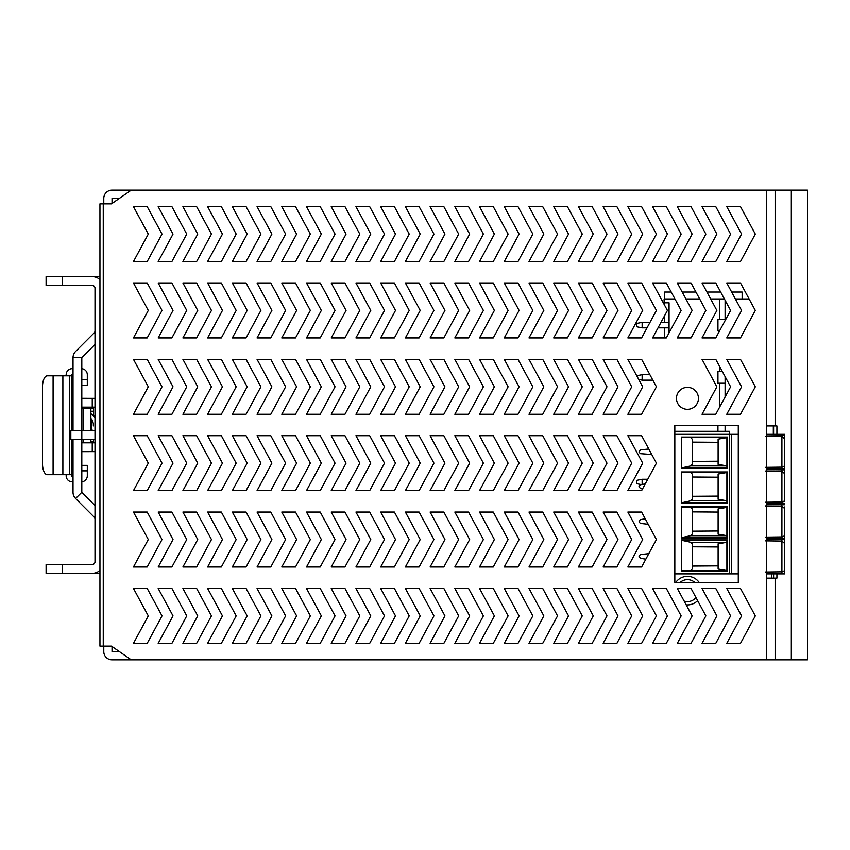<?xml version="1.0" encoding="UTF-8"?>
<svg xmlns="http://www.w3.org/2000/svg" width="850" height="850" viewBox="0 0 850 850"><rect width="100%" height="100%" fill="white"/><g stroke="black" fill="none" stroke-linecap="round" stroke-linejoin="round"><path stroke-width="1.27" d="M119.393 198.39L112.041 198.39L112.03 203.511M112.03 646.489L112.041 651.61L119.393 651.61M791.339 190.156L791.339 659.844L807.5 659.844L807.5 190.156L112.041 190.156A8.256 8.256 0 0 0 103.785 198.401L103.785 203.883M103.785 646.117L103.785 651.599A8.256 8.256 0 0 0 112.041 659.844L131.261 659.844L111.478 646.117L99.949 646.117L99.949 203.883L111.478 203.883L131.261 190.156M791.339 659.844L131.261 659.844M776.921 573.878L776.921 578.128L766.36 578.128L766.36 659.844M766.36 190.156L766.36 425.956L776.921 425.956L776.921 434.339M775.147 425.956L775.147 190.156L775.147 425.956M773.33 434.339L773.33 425.956M773.617 425.956L773.617 434.339M773.617 573.878L773.617 578.128M695.991 597.571A10.986 10.986 90 0 1 684.154 601.099M680.202 582.388A10.986 10.986 90 0 1 694.737 582.388M698.456 398.353A10.986 10.986 90 0 1 681.976 407.873A10.986 10.986 90 0 1 681.976 388.843A10.986 10.986 90 0 1 698.456 398.353M738.289 425.553L674.836 425.553L674.836 582.388L738.289 582.388L738.289 425.553M766.36 425.956L766.36 578.128L766.36 573.878L784.593 573.878L784.593 570.987M148.293 234.101L133.461 206.635L147.199 206.635L162.031 234.101L147.199 261.566L133.461 261.566L148.293 234.101M494.381 615.899L479.549 588.434L493.287 588.434L508.119 615.899L493.287 643.365L479.549 643.365L494.381 615.899M519.106 615.899L504.273 588.434L518.001 588.434L532.833 615.899L518.001 643.365L504.273 643.365L519.106 615.899M444.943 615.899L430.111 588.434L443.849 588.434L458.681 615.899L443.849 643.365L430.111 643.365L444.943 615.899M469.668 615.899L454.835 588.434L468.562 588.434L483.395 615.899L468.562 643.365L454.835 643.365L469.668 615.899M593.268 615.899L578.436 588.434L592.163 588.434L606.996 615.899L592.163 643.365L578.436 643.365L593.268 615.899M617.982 615.899L603.149 588.434L616.888 588.434L631.72 615.899L616.888 643.365L603.149 643.365L617.982 615.899M543.83 615.899L528.997 588.434L542.725 588.434L557.558 615.899L542.725 643.365L528.997 643.365L543.83 615.899M568.544 615.899L553.711 588.434L567.449 588.434L582.282 615.899L567.449 643.365L553.711 643.365L568.544 615.899M296.618 615.899L281.786 588.434L295.524 588.434L310.356 615.899L295.524 643.365L281.786 643.365L296.618 615.899M321.342 615.899L306.51 588.434L320.237 588.434L335.07 615.899L320.237 643.365L306.51 643.365L321.342 615.899M247.18 615.899L232.347 588.434L246.075 588.434L260.908 615.899L246.075 643.365L232.347 643.365L247.18 615.899M271.894 615.899L257.061 588.434L270.799 588.434L285.632 615.899L270.799 643.365L257.061 643.365L271.894 615.899M395.505 615.899L380.672 588.434L394.4 588.434L409.233 615.899L394.4 643.365L380.672 643.365L395.505 615.899M420.219 615.899L405.386 588.434L419.124 588.434L433.957 615.899L419.124 643.365L405.386 643.365L420.219 615.899M346.056 615.899L331.224 588.434L344.962 588.434L359.794 615.899L344.962 643.365L331.224 643.365L346.056 615.899M370.781 615.899L355.948 588.434L369.686 588.434L384.519 615.899L369.686 643.365L355.948 643.365L370.781 615.899M741.593 615.899L726.761 588.434L740.488 588.434L755.321 615.899L740.488 643.365L726.761 643.365L741.593 615.899M667.431 615.899L652.598 588.434L666.326 588.434L681.158 615.899L666.326 643.365L652.598 643.365L667.431 615.899M642.706 615.899L627.874 588.434L641.612 588.434L656.444 615.899L641.612 643.365L627.874 643.365L642.706 615.899M716.869 615.899L702.036 588.434L715.774 588.434L730.607 615.899L715.774 643.365L702.036 643.365L716.869 615.899M692.144 615.899L677.312 588.434L691.05 588.434L705.883 615.899L691.05 643.365L677.312 643.365L692.144 615.899M593.268 310.462L578.436 282.997L592.163 282.997L606.996 310.462L592.163 337.928L578.436 337.928L593.268 310.462M617.982 310.462L603.149 282.997L616.888 282.997L631.72 310.462L616.888 337.928L603.149 337.928L617.982 310.462M543.83 310.462L528.997 282.997L542.725 282.997L557.558 310.462L542.725 337.928L528.997 337.928L543.83 310.462M568.544 310.462L553.711 282.997L567.449 282.997L582.282 310.462L567.449 337.928L553.711 337.928L568.544 310.462M692.144 310.462L677.312 282.997L691.05 282.997L705.883 310.462L691.05 337.928L677.312 337.928L692.144 310.462M716.869 310.462L702.036 282.997L715.774 282.997L730.607 310.462L715.774 337.928L702.036 337.928L716.869 310.462M642.706 310.462L627.874 282.997L641.612 282.997L656.444 310.462L641.612 337.928L627.874 337.928L642.706 310.462M667.431 310.462L652.598 282.997L666.326 282.997L681.158 310.462L666.326 337.928L652.598 337.928L667.431 310.462M395.505 310.462L380.672 282.997L394.4 282.997L409.233 310.462L394.4 337.928L380.672 337.928L395.505 310.462M420.219 310.462L405.386 282.997L419.124 282.997L433.957 310.462L419.124 337.928L405.386 337.928L420.219 310.462M346.056 310.462L331.224 282.997L344.962 282.997L359.794 310.462L344.962 337.928L331.224 337.928L346.056 310.462M370.781 310.462L355.948 282.997L369.686 282.997L384.519 310.462L369.686 337.928L355.948 337.928L370.781 310.462M494.381 310.462L479.549 282.997L493.287 282.997L508.119 310.462L493.287 337.928L479.549 337.928L494.381 310.462M519.106 310.462L504.273 282.997L518.001 282.997L532.833 310.462L518.001 337.928L504.273 337.928L519.106 310.462M444.943 310.462L430.111 282.997L443.849 282.997L458.681 310.462L443.849 337.928L430.111 337.928L444.943 310.462M469.668 310.462L454.835 282.997L468.562 282.997L483.395 310.462L468.562 337.928L454.835 337.928L469.668 310.462M370.781 386.824L355.948 359.348L369.686 359.348L384.519 386.824L369.686 414.29L355.948 414.29L370.781 386.824M395.505 386.824L380.672 359.348L394.4 359.348L409.233 386.824L394.4 414.29L380.672 414.29L395.505 386.824M321.342 386.824L306.51 359.348L320.237 359.348L335.07 386.824L320.237 414.29L306.51 414.29L321.342 386.824M346.056 386.824L331.224 359.348L344.962 359.348L359.794 386.824L344.962 414.29L331.224 414.29L346.056 386.824M469.668 386.824L454.835 359.348L468.562 359.348L483.395 386.824L468.562 414.29L454.835 414.29L469.668 386.824M494.381 386.824L479.549 359.348L493.287 359.348L508.119 386.824L493.287 414.29L479.549 414.29L494.381 386.824M420.219 386.824L405.386 359.348L419.124 359.348L433.957 386.824L419.124 414.29L405.386 414.29L420.219 386.824M444.943 386.824L430.111 359.348L443.849 359.348L458.681 386.824L443.849 414.29L430.111 414.29L444.943 386.824M173.018 386.824L158.185 359.348L171.913 359.348L186.745 386.824L171.913 414.29L158.185 414.29L173.018 386.824M197.742 386.824L182.909 359.348L196.637 359.348L211.469 386.824L196.637 414.29L182.909 414.29L197.742 386.824M148.293 386.824L133.461 359.348L147.199 359.348L162.031 386.824L147.199 414.29L133.461 414.29L148.293 386.824M741.593 310.462L726.761 282.997L740.488 282.997L755.321 310.462L740.488 337.928L726.761 337.928L741.593 310.462M271.894 386.824L257.061 359.348L270.799 359.348L285.632 386.824L270.799 414.29L257.061 414.29L271.894 386.824M296.618 386.824L281.786 359.348L295.524 359.348L310.356 386.824L295.524 414.29L281.786 414.29L296.618 386.824M222.456 386.824L207.623 359.348L221.361 359.348L236.194 386.824L221.361 414.29L207.623 414.29L222.456 386.824M247.18 386.824L232.347 359.348L246.075 359.348L260.908 386.824L246.075 414.29L232.347 414.29L247.18 386.824M420.219 234.101L405.386 206.635L419.124 206.635L433.957 234.101L419.124 261.566L405.386 261.566L420.219 234.101M444.943 234.101L430.111 206.635L443.849 206.635L458.681 234.101L443.849 261.566L430.111 261.566L444.943 234.101M370.781 234.101L355.948 206.635L369.686 206.635L384.519 234.101L369.686 261.566L355.948 261.566L370.781 234.101M395.505 234.101L380.672 206.635L394.4 206.635L409.233 234.101L394.4 261.566L380.672 261.566L395.505 234.101M519.106 234.101L504.273 206.635L518.001 206.635L532.833 234.101L518.001 261.566L504.273 261.566L519.106 234.101M543.83 234.101L528.997 206.635L542.725 206.635L557.558 234.101L542.725 261.566L528.997 261.566L543.83 234.101M469.668 234.101L454.835 206.635L468.562 206.635L483.395 234.101L468.562 261.566L454.835 261.566L469.668 234.101M494.381 234.101L479.549 206.635L493.287 206.635L508.119 234.101L493.287 261.566L479.549 261.566L494.381 234.101M222.456 234.101L207.623 206.635L221.361 206.635L236.194 234.101L221.361 261.566L207.623 261.566L222.456 234.101M247.18 234.101L232.347 206.635L246.075 206.635L260.908 234.101L246.075 261.566L232.347 261.566L247.18 234.101M173.018 234.101L158.185 206.635L171.913 206.635L186.745 234.101L171.913 261.566L158.185 261.566L173.018 234.101M197.742 234.101L182.909 206.635L196.637 206.635L211.469 234.101L196.637 261.566L182.909 261.566L197.742 234.101M321.342 234.101L306.51 206.635L320.237 206.635L335.07 234.101L320.237 261.566L306.51 261.566L321.342 234.101M346.056 234.101L331.224 206.635L344.962 206.635L359.794 234.101L344.962 261.566L331.224 261.566L346.056 234.101M271.894 234.101L257.061 206.635L270.799 206.635L285.632 234.101L270.799 261.566L257.061 261.566L271.894 234.101M296.618 234.101L281.786 206.635L295.524 206.635L310.356 234.101L295.524 261.566L281.786 261.566L296.618 234.101M692.144 234.101L677.312 206.635L691.05 206.635L705.883 234.101L691.05 261.566L677.312 261.566L692.144 234.101M667.431 234.101L652.598 206.635L666.326 206.635L681.158 234.101L666.326 261.566L652.598 261.566L667.431 234.101M741.593 234.101L726.761 206.635L740.488 206.635L755.321 234.101L740.488 261.566L726.761 261.566L741.593 234.101M716.869 234.101L702.036 206.635L715.774 206.635L730.607 234.101L715.774 261.566L702.036 261.566L716.869 234.101M593.268 234.101L578.436 206.635L592.163 206.635L606.996 234.101L592.163 261.566L578.436 261.566L593.268 234.101M568.544 234.101L553.711 206.635L567.449 206.635L582.282 234.101L567.449 261.566L553.711 261.566L568.544 234.101M642.706 234.101L627.874 206.635L641.612 206.635L656.444 234.101L641.612 261.566L627.874 261.566L642.706 234.101M617.982 234.101L603.149 206.635L616.888 206.635L631.72 234.101L616.888 261.566L603.149 261.566L617.982 234.101M271.894 310.462L257.061 282.997L270.799 282.997L285.632 310.462L270.799 337.928L257.061 337.928L271.894 310.462M247.18 310.462L232.347 282.997L246.075 282.997L260.908 310.462L246.075 337.928L232.347 337.928L247.18 310.462M321.342 310.462L306.51 282.997L320.237 282.997L335.07 310.462L320.237 337.928L306.51 337.928L321.342 310.462M296.618 310.462L281.786 282.997L295.524 282.997L310.356 310.462L295.524 337.928L281.786 337.928L296.618 310.462M173.018 310.462L158.185 282.997L171.913 282.997L186.745 310.462L171.913 337.928L158.185 337.928L173.018 310.462M148.293 310.462L133.461 282.997L147.199 282.997L162.031 310.462L147.199 337.928L133.461 337.928L148.293 310.462M222.456 310.462L207.623 282.997L221.361 282.997L236.194 310.462L221.361 337.928L207.623 337.928L222.456 310.462M197.742 310.462L182.909 282.997L196.637 282.997L211.469 310.462L196.637 337.928L182.909 337.928L197.742 310.462M321.342 539.538L306.51 512.072L320.237 512.072L335.07 539.538L320.237 567.003L306.51 567.003L321.342 539.538M346.056 539.538L331.224 512.072L344.962 512.072L359.794 539.538L344.962 567.003L331.224 567.003L346.056 539.538M271.894 539.538L257.061 512.072L270.799 512.072L285.632 539.538L270.799 567.003L257.061 567.003L271.894 539.538M296.618 539.538L281.786 512.072L295.524 512.072L310.356 539.538L295.524 567.003L281.786 567.003L296.618 539.538M420.219 539.538L405.386 512.072L419.124 512.072L433.957 539.538L419.124 567.003L405.386 567.003L420.219 539.538M444.943 539.538L430.111 512.072L443.849 512.072L458.681 539.538L443.849 567.003L430.111 567.003L444.943 539.538M370.781 539.538L355.948 512.072L369.686 512.072L384.519 539.538L369.686 567.003L355.948 567.003L370.781 539.538M395.505 539.538L380.672 512.072L394.4 512.072L409.233 539.538L394.4 567.003L380.672 567.003L395.505 539.538M148.293 539.538L133.461 512.072L147.199 512.072L162.031 539.538L147.199 567.003L133.461 567.003L148.293 539.538M222.456 539.538L207.623 512.072L221.361 512.072L236.194 539.538L221.361 567.003L207.623 567.003L222.456 539.538M247.18 539.538L232.347 512.072L246.075 512.072L260.908 539.538L246.075 567.003L232.347 567.003L247.18 539.538M173.018 539.538L158.185 512.072L171.913 512.072L186.745 539.538L171.913 567.003L158.185 567.003L173.018 539.538M197.742 539.538L182.909 512.072L196.637 512.072L211.469 539.538L196.637 567.003L182.909 567.003L197.742 539.538M173.018 615.899L158.185 588.434L171.913 588.434L186.745 615.899L171.913 643.365L158.185 643.365L173.018 615.899M148.293 615.899L133.461 588.434L147.199 588.434L162.031 615.899L147.199 643.365L133.461 643.365L148.293 615.899M222.456 615.899L207.623 588.434L221.361 588.434L236.194 615.899L221.361 643.365L207.623 643.365L222.456 615.899M197.742 615.899L182.909 588.434L196.637 588.434L211.469 615.899L196.637 643.365L182.909 643.365L197.742 615.899M519.106 539.538L504.273 512.072L518.001 512.072L532.833 539.538L518.001 567.003L504.273 567.003L519.106 539.538M543.83 539.538L528.997 512.072L542.725 512.072L557.558 539.538L542.725 567.003L528.997 567.003L543.83 539.538M469.668 539.538L454.835 512.072L468.562 512.072L483.395 539.538L468.562 567.003L454.835 567.003L469.668 539.538M494.381 539.538L479.549 512.072L493.287 512.072L508.119 539.538L493.287 567.003L479.549 567.003L494.381 539.538M617.982 539.538L603.149 512.072L616.888 512.072L631.72 539.538L616.888 567.003L603.149 567.003L617.982 539.538M642.706 539.538L627.874 512.072L641.612 512.072L656.444 539.538L641.612 567.003L627.874 567.003L642.706 539.538M568.544 539.538L553.711 512.072L567.449 512.072L582.282 539.538L567.449 567.003L553.711 567.003L568.544 539.538M593.268 539.538L578.436 512.072L592.163 512.072L606.996 539.538L592.163 567.003L578.436 567.003L593.268 539.538M741.593 386.824L726.761 359.348L740.488 359.348L755.321 386.824L740.488 414.29L726.761 414.29L741.593 386.824M716.869 386.824L702.036 359.348L715.774 359.348L730.607 386.824L715.774 414.29L702.036 414.29L716.869 386.824M173.018 463.176L158.185 435.71L171.913 435.71L186.745 463.176L171.913 490.652L158.185 490.652L173.018 463.176M148.293 463.176L133.461 435.71L147.199 435.71L162.031 463.176L147.199 490.652L133.461 490.652L148.293 463.176M247.18 463.176L232.347 435.71L246.075 435.71L260.908 463.176L246.075 490.652L232.347 490.652L247.18 463.176M271.894 463.176L257.061 435.71L270.799 435.71L285.632 463.176L270.799 490.652L257.061 490.652L271.894 463.176M197.742 463.176L182.909 435.71L196.637 435.71L211.469 463.176L196.637 490.652L182.909 490.652L197.742 463.176M222.456 463.176L207.623 435.71L221.361 435.71L236.194 463.176L221.361 490.652L207.623 490.652L222.456 463.176M568.544 386.824L553.711 359.348L567.449 359.348L582.282 386.824L567.449 414.29L553.711 414.29L568.544 386.824M593.268 386.824L578.436 359.348L592.163 359.348L606.996 386.824L592.163 414.29L578.436 414.29L593.268 386.824M519.106 386.824L504.273 359.348L518.001 359.348L532.833 386.824L518.001 414.29L504.273 414.29L519.106 386.824M543.83 386.824L528.997 359.348L542.725 359.348L557.558 386.824L542.725 414.29L528.997 414.29L543.83 386.824M617.982 386.824L603.149 359.348L616.888 359.348L631.72 386.824L616.888 414.29L603.149 414.29L617.982 386.824M642.706 386.824L627.874 359.348L641.612 359.348L656.444 386.824L641.612 414.29L627.874 414.29L642.706 386.824M543.83 463.176L528.997 435.71L542.725 435.71L557.558 463.176L542.725 490.652L528.997 490.652L543.83 463.176M568.544 463.176L553.711 435.71L567.449 435.71L582.282 463.176L567.449 490.652L553.711 490.652L568.544 463.176M494.381 463.176L479.549 435.71L493.287 435.71L508.119 463.176L493.287 490.652L479.549 490.652L494.381 463.176M519.106 463.176L504.273 435.71L518.001 435.71L532.833 463.176L518.001 490.652L504.273 490.652L519.106 463.176M642.706 463.176L627.874 435.71L641.612 435.71L656.444 463.176L641.612 490.652L627.874 490.652L642.706 463.176M593.268 463.176L578.436 435.71L592.163 435.71L606.996 463.176L592.163 490.652L578.436 490.652L593.268 463.176M617.982 463.176L603.149 435.71L616.888 435.71L631.72 463.176L616.888 490.652L603.149 490.652L617.982 463.176M346.056 463.176L331.224 435.71L344.962 435.71L359.794 463.176L344.962 490.652L331.224 490.652L346.056 463.176M370.781 463.176L355.948 435.71L369.686 435.71L384.519 463.176L369.686 490.652L355.948 490.652L370.781 463.176M296.618 463.176L281.786 435.71L295.524 435.71L310.356 463.176L295.524 490.652L281.786 490.652L296.618 463.176M321.342 463.176L306.51 435.71L320.237 435.71L335.07 463.176L320.237 490.652L306.51 490.652L321.342 463.176M444.943 463.176L430.111 435.71L443.849 435.71L458.681 463.176L443.849 490.652L430.111 490.652L444.943 463.176M469.668 463.176L454.835 435.71L468.562 435.71L483.395 463.176L468.562 490.652L454.835 490.652L469.668 463.176M395.505 463.176L380.672 435.71L394.4 435.71L409.233 463.176L394.4 490.652L380.672 490.652L395.505 463.176M420.219 463.176L405.386 435.71L419.124 435.71L433.957 463.176L419.124 490.652L405.386 490.652L420.219 463.176M697.648 600.653A14.28 14.28 90 0 1 686.184 604.849M675.803 582.388A14.28 14.28 90 0 1 699.136 582.388M664.668 298.977L664.668 292.06L671.224 292.06M682.21 292.06L695.948 292.06M706.934 292.06L720.662 292.06M731.648 292.06L742.135 292.06L742.135 298.977M664.668 337.928L664.668 327.877M664.668 322.384L664.668 315.562M664.668 305.362L664.668 302.823M380.672 490.652L394.4 490.652L409.233 463.176L394.4 435.71L380.672 435.71M430.111 490.652L443.849 490.652L458.681 463.176L443.849 435.71L430.111 435.71M281.786 490.652L295.524 490.652L310.356 463.176L295.524 435.71L281.786 435.71M331.224 490.652L344.962 490.652L359.794 463.176L344.962 435.71L331.224 435.71M578.436 490.652L592.163 490.652L606.996 463.176L592.163 435.71L578.436 435.71M504.273 490.652L518.001 490.652L532.833 463.176L518.001 435.71L504.273 435.71M553.711 490.652L567.449 490.652L582.282 463.176L567.449 435.71L553.711 435.71M627.874 414.29L641.612 414.29L656.444 386.824L652.853 380.173L642.143 380.173L642.143 374.68L649.889 374.68L641.612 359.348L627.874 359.348M528.997 414.29L542.725 414.29L557.558 386.824L542.725 359.348L528.997 359.348M578.436 414.29L592.163 414.29L606.996 386.824L592.163 359.348L578.436 359.348M207.623 490.652L221.361 490.652L236.194 463.176L221.361 435.71L207.623 435.71M257.061 490.652L270.799 490.652L285.632 463.176L270.799 435.71L257.061 435.71M133.461 490.652L147.199 490.652L162.031 463.176L147.199 435.71L133.461 435.71M553.711 567.003L567.449 567.003L582.282 539.538L567.449 512.072L553.711 512.072M603.149 567.003L616.888 567.003L631.72 539.538L616.888 512.072L603.149 512.072M454.835 567.003L468.562 567.003L483.395 539.538L468.562 512.072L454.835 512.072M504.273 567.003L518.001 567.003L532.833 539.538L518.001 512.072L504.273 512.072M207.623 643.365L221.361 643.365L236.194 615.899L221.361 588.434L207.623 588.434M158.185 643.365L171.913 643.365L186.745 615.899L171.913 588.434L158.185 588.434M158.185 567.003L171.913 567.003L186.745 539.538L171.913 512.072L158.185 512.072M207.623 567.003L221.361 567.003L236.194 539.538L221.361 512.072L207.623 512.072M133.461 567.003L147.199 567.003L162.031 539.538L147.199 512.072L133.461 512.072M355.948 567.003L369.686 567.003L384.519 539.538L369.686 512.072L355.948 512.072M405.386 567.003L419.124 567.003L433.957 539.538L419.124 512.072L405.386 512.072M257.061 567.003L270.799 567.003L285.632 539.538L270.799 512.072L257.061 512.072M306.51 567.003L320.237 567.003L335.07 539.538L320.237 512.072L306.51 512.072M207.623 337.928L221.361 337.928L236.194 310.462L221.361 282.997L207.623 282.997M158.185 337.928L171.913 337.928L186.745 310.462L171.913 282.997L158.185 282.997M306.51 337.928L320.237 337.928L335.07 310.462L320.237 282.997L306.51 282.997M257.061 337.928L270.799 337.928L285.632 310.462L270.799 282.997L257.061 282.997M627.874 261.566L641.612 261.566L656.444 234.101L641.612 206.635L627.874 206.635M578.436 261.566L592.163 261.566L606.996 234.101L592.163 206.635L578.436 206.635M726.761 261.566L740.488 261.566L755.321 234.101L740.488 206.635L726.761 206.635M677.312 261.566L691.05 261.566L705.883 234.101L691.05 206.635L677.312 206.635M257.061 261.566L270.799 261.566L285.632 234.101L270.799 206.635L257.061 206.635M306.51 261.566L320.237 261.566L335.07 234.101L320.237 206.635L306.51 206.635M158.185 261.566L171.913 261.566L186.745 234.101L171.913 206.635L158.185 206.635M207.623 261.566L221.361 261.566L236.194 234.101L221.361 206.635L207.623 206.635M454.835 261.566L468.562 261.566L483.395 234.101L468.562 206.635L454.835 206.635M504.273 261.566L518.001 261.566L532.833 234.101L518.001 206.635L504.273 206.635M355.948 261.566L369.686 261.566L384.519 234.101L369.686 206.635L355.948 206.635M405.386 261.566L419.124 261.566L433.957 234.101L419.124 206.635L405.386 206.635M207.623 414.29L221.361 414.29L236.194 386.824L221.361 359.348L207.623 359.348M257.061 414.29L270.799 414.29L285.632 386.824L270.799 359.348L257.061 359.348M133.461 414.29L147.199 414.29L162.031 386.824L147.199 359.348L133.461 359.348M158.185 414.29L171.913 414.29L186.745 386.824L171.913 359.348L158.185 359.348M405.386 414.29L419.124 414.29L433.957 386.824L419.124 359.348L405.386 359.348M454.835 414.29L468.562 414.29L483.395 386.824L468.562 359.348L454.835 359.348M306.51 414.29L320.237 414.29L335.07 386.824L320.237 359.348L306.51 359.348M355.948 414.29L369.686 414.29L384.519 386.824L369.686 359.348L355.948 359.348M430.111 337.928L443.849 337.928L458.681 310.462L443.849 282.997L430.111 282.997M479.549 337.928L493.287 337.928L508.119 310.462L493.287 282.997L479.549 282.997M331.224 337.928L344.962 337.928L359.794 310.462L344.962 282.997L331.224 282.997M380.672 337.928L394.4 337.928L409.233 310.462L394.4 282.997L380.672 282.997M553.711 337.928L567.449 337.928L582.282 310.462L567.449 282.997L553.711 282.997M603.149 337.928L616.888 337.928L631.72 310.462L616.888 282.997L603.149 282.997M627.874 643.365L641.612 643.365L656.444 615.899L641.612 588.434L627.874 588.434M726.761 643.365L740.488 643.365L755.321 615.899L740.488 588.434L726.761 588.434M331.224 643.365L344.962 643.365L359.794 615.899L344.962 588.434L331.224 588.434M380.672 643.365L394.4 643.365L409.233 615.899L394.4 588.434L380.672 588.434M232.347 643.365L246.075 643.365L260.908 615.899L246.075 588.434L232.347 588.434M281.786 643.365L295.524 643.365L310.356 615.899L295.524 588.434L281.786 588.434M528.997 643.365L542.725 643.365L557.558 615.899L542.725 588.434L528.997 588.434M578.436 643.365L592.163 643.365L606.996 615.899L592.163 588.434L578.436 588.434M430.111 643.365L443.849 643.365L458.681 615.899L443.849 588.434L430.111 588.434M479.549 643.365L493.287 643.365L508.119 615.899L493.287 588.434L479.549 588.434M133.461 261.566L147.199 261.566L162.031 234.101L147.199 206.635L133.461 206.635M504.273 643.365L518.001 643.365L532.833 615.899L518.001 588.434L504.273 588.434M454.835 643.365L468.562 643.365L483.395 615.899L468.562 588.434L454.835 588.434M603.149 643.365L616.888 643.365L631.72 615.899L616.888 588.434L603.149 588.434M553.711 643.365L567.449 643.365L582.282 615.899L567.449 588.434L553.711 588.434M306.51 643.365L320.237 643.365L335.07 615.899L320.237 588.434L306.51 588.434M257.061 643.365L270.799 643.365L285.632 615.899L270.799 588.434L257.061 588.434M405.386 643.365L419.124 643.365L433.957 615.899L419.124 588.434L405.386 588.434M355.948 643.365L369.686 643.365L384.519 615.899L369.686 588.434L355.948 588.434M652.598 643.365L666.326 643.365L681.158 615.899L666.326 588.434L652.598 588.434M702.036 643.365L715.774 643.365L730.607 615.899L715.774 588.434L702.036 588.434M578.436 337.928L592.163 337.928L606.996 310.462L592.163 282.997L578.436 282.997M528.997 337.928L542.725 337.928L557.558 310.462L542.725 282.997L528.997 282.997M627.874 337.928L641.612 337.928L647.041 327.877L642.143 327.877L642.143 322.384L650.006 322.384L656.444 310.462L641.612 282.997L627.874 282.997M405.386 337.928L419.124 337.928L433.957 310.462L419.124 282.997L405.386 282.997M355.948 337.928L369.686 337.928L384.519 310.462L369.686 282.997L355.948 282.997M504.273 337.928L518.001 337.928L532.833 310.462L518.001 282.997L504.273 282.997M454.835 337.928L468.562 337.928L483.395 310.462L468.562 282.997L454.835 282.997M380.672 414.29L394.4 414.29L409.233 386.824L394.4 359.348L380.672 359.348M331.224 414.29L344.962 414.29L359.794 386.824L344.962 359.348L331.224 359.348M479.549 414.29L493.287 414.29L508.119 386.824L493.287 359.348L479.549 359.348M430.111 414.29L443.849 414.29L458.681 386.824L443.849 359.348L430.111 359.348M182.909 414.29L196.637 414.29L211.469 386.824L196.637 359.348L182.909 359.348M281.786 414.29L295.524 414.29L310.356 386.824L295.524 359.348L281.786 359.348M232.347 414.29L246.075 414.29L260.908 386.824L246.075 359.348L232.347 359.348M430.111 261.566L443.849 261.566L458.681 234.101L443.849 206.635L430.111 206.635M380.672 261.566L394.4 261.566L409.233 234.101L394.4 206.635L380.672 206.635M528.997 261.566L542.725 261.566L557.558 234.101L542.725 206.635L528.997 206.635M479.549 261.566L493.287 261.566L508.119 234.101L493.287 206.635L479.549 206.635M232.347 261.566L246.075 261.566L260.908 234.101L246.075 206.635L232.347 206.635M182.909 261.566L196.637 261.566L211.469 234.101L196.637 206.635L182.909 206.635M331.224 261.566L344.962 261.566L359.794 234.101L344.962 206.635L331.224 206.635M281.786 261.566L295.524 261.566L310.356 234.101L295.524 206.635L281.786 206.635M652.598 261.566L666.326 261.566L681.158 234.101L666.326 206.635L652.598 206.635M702.036 261.566L715.774 261.566L730.607 234.101L715.774 206.635L702.036 206.635M553.711 261.566L567.449 261.566L582.282 234.101L567.449 206.635L553.711 206.635M603.149 261.566L616.888 261.566L631.72 234.101L616.888 206.635L603.149 206.635M232.347 337.928L246.075 337.928L260.908 310.462L246.075 282.997L232.347 282.997M281.786 337.928L295.524 337.928L310.356 310.462L295.524 282.997L281.786 282.997M133.461 337.928L147.199 337.928L162.031 310.462L147.199 282.997L133.461 282.997M182.909 337.928L196.637 337.928L211.469 310.462L196.637 282.997L182.909 282.997M331.224 567.003L344.962 567.003L359.794 539.538L344.962 512.072L331.224 512.072M281.786 567.003L295.524 567.003L310.356 539.538L295.524 512.072L281.786 512.072M430.111 567.003L443.849 567.003L458.681 539.538L443.849 512.072L430.111 512.072M380.672 567.003L394.4 567.003L409.233 539.538L394.4 512.072L380.672 512.072M232.347 567.003L246.075 567.003L260.908 539.538L246.075 512.072L232.347 512.072M182.909 567.003L196.637 567.003L211.469 539.538L196.637 512.072L182.909 512.072M133.461 643.365L147.199 643.365L162.031 615.899L147.199 588.434L133.461 588.434M182.909 643.365L196.637 643.365L211.469 615.899L196.637 588.434L182.909 588.434M528.997 567.003L542.725 567.003L557.558 539.538L542.725 512.072L528.997 512.072M479.549 567.003L493.287 567.003L508.119 539.538L493.287 512.072L479.549 512.072M627.874 567.003L641.612 567.003L645.841 559.173L640.379 558.322L639.019 556.166L640.379 554.54L648.805 553.679L656.444 539.538L648.21 524.291L640.379 523.441L639.019 521.815L640.379 519.658L645.246 518.798L641.612 512.072L627.874 512.072M578.436 567.003L592.163 567.003L606.996 539.538L592.163 512.072L578.436 512.072M158.185 490.652L171.913 490.652L186.745 463.176L171.913 435.71L158.185 435.71M232.347 490.652L246.075 490.652L260.908 463.176L246.075 435.71L232.347 435.71M182.909 490.652L196.637 490.652L211.469 463.176L196.637 435.71L182.909 435.71M553.711 414.29L567.449 414.29L582.282 386.824L567.449 359.348L553.711 359.348M504.273 414.29L518.001 414.29L532.833 386.824L518.001 359.348L504.273 359.348M603.149 414.29L616.888 414.29L631.72 386.824L616.888 359.348L603.149 359.348M528.997 490.652L542.725 490.652L557.558 463.176L542.725 435.71L528.997 435.71M479.549 490.652L493.287 490.652L508.119 463.176L493.287 435.71L479.549 435.71M642.143 484.468L642.143 479.272L647.753 479.272L656.444 463.176L651.769 454.527L640.379 453.666L639.019 452.041L640.379 449.894L648.805 449.034L641.612 435.71L627.874 435.71M627.874 490.652L641.612 490.652L642.536 488.931L640.379 488.548L639.019 486.402L640.379 484.776L645.246 483.916M603.149 490.652L616.888 490.652L631.72 463.176L616.888 435.71L603.149 435.71M355.948 490.652L369.686 490.652L384.519 463.176L369.686 435.71L355.948 435.71M306.51 490.652L320.237 490.652L335.07 463.176L320.237 435.71L306.51 435.71M454.835 490.652L468.562 490.652L483.395 463.176L468.562 435.71L454.835 435.71M405.386 490.652L419.124 490.652L433.957 463.176L419.124 435.71L405.386 435.71M71.655 460.753L71.655 474.714L47.313 474.714A10.986 4.813 -90 0 1 42.5 463.728L42.5 386.824A10.986 4.813 -90 0 1 47.313 375.838L71.655 375.838L71.655 374.733A0.552 0.552 0 0 1 72.197 374.181L73.026 374.181M66.162 474.714L66.162 475.819A6.046 6.046 0 0 0 72.197 481.854L73.026 481.854L72.197 481.854M72.197 368.688L73.026 368.688L72.197 368.688A6.046 6.046 0 0 0 66.162 374.733L66.162 375.838M73.026 476.361L72.197 476.361A0.552 0.552 0 0 1 71.655 475.819L71.655 474.714M71.655 444.178L71.655 439.291M71.655 430.504L71.655 405.822M71.655 389.247L71.655 375.838M81.812 465.375L87.306 465.375L87.306 475.819A6.046 6.046 0 0 1 81.812 481.833M72.197 476.361A0.552 0.552 0 0 1 71.655 475.819M87.306 374.733L87.306 379.674L87.306 374.733A6.046 6.046 0 0 0 81.812 368.719M66.162 374.733L66.183 374.181L66.162 374.733M71.655 374.733L72.197 374.181M81.812 385.178L87.306 385.178L87.306 379.674L81.812 379.674M71.655 408.244L72.632 408.244M90.876 430.504L90.876 408.244L81.812 408.244L81.812 407.161L92.246 407.161L92.246 398.363L94.998 398.363M71.655 442.308L72.335 442.308M94.998 451.637L81.812 451.647L81.812 442.308L90.876 442.308L90.876 439.291M94.998 277.004L99.949 276.675M99.949 573.325L94.998 572.996M62.592 564.538L62.592 573.325L46.102 573.325L46.102 564.538L92.246 564.538A2.752 2.752 0 0 0 94.998 561.786L94.998 288.214A2.752 2.752 0 0 0 92.246 285.462L46.102 285.462L46.102 276.675L62.592 276.675L62.592 285.462M62.592 573.325L92.246 573.325A11.539 11.539 0 0 0 99.949 570.382M94.998 505.484L81.812 492.299L81.812 439.291L70.826 439.291L70.826 430.504L81.812 430.504L81.812 357.701L94.998 344.516M94.733 517.862L94.998 519.053A2.752 2.752 0 0 0 94.191 517.108L75.597 498.514A8.787 8.787 0 0 1 73.026 492.299L73.026 439.291M73.026 430.504L73.026 357.701A8.787 8.787 0 0 1 75.597 351.486L94.191 332.892A2.752 2.752 0 0 0 94.998 330.947M99.949 279.618A11.539 11.539 0 0 0 92.246 276.675L62.592 276.675M73.026 463.803L71.379 458.511L71.379 446.42L73.026 441.129M73.026 408.871L71.379 403.58L71.379 391.489L73.026 386.197M92.246 398.363L81.812 398.353L81.823 407.161M94.998 407.161L92.246 407.161M81.823 442.839L94.998 442.839M94.998 430.674L81.812 430.504L81.812 439.291L94.988 439.291A8.797 8.797 0 0 1 94.988 439.291M92.671 414.832L93.468 414.832L94.998 417.392L90.876 413.578L94.998 417.392M93.468 414.832L93.468 411.262L90.876 411.262M90.876 408.521L93.468 408.521L93.468 411.262M93.468 439.291L93.468 441.479L90.876 441.479M674.836 434.339L729.385 434.339L729.385 573.878L674.836 573.878M738.289 434.339L729.385 434.339L729.385 431.322L674.836 431.322M765.414 467.373L781.915 467.16A2.752 2.359 0 0 0 784.593 464.801L784.593 434.339L766.36 434.339M718.122 442.319L692.304 442.138M718.122 461.242L692.304 461.422M681.753 437.484L681.349 468.297L681.349 437.081L682.104 437.633L726.909 437.633L718.122 439.174L718.122 464.387L726.909 465.928L690.774 465.928L692.304 464.281L692.304 439.28L690.774 437.633M718.122 565.898L692.304 566.079M718.122 546.964L692.304 546.784L692.304 543.936L692.304 568.926L690.774 570.573L681.753 570.573M681.753 570.722L681.349 539.909L681.753 570.722L726.909 570.573L726.909 540.472L726.909 570.573L718.122 569.043L718.122 543.819L726.909 542.289L690.774 542.289L692.304 543.936M718.122 512.082L692.304 511.902M718.122 531.006L692.304 531.186M681.753 507.259L681.349 538.071L681.349 506.855L682.104 507.397L726.909 507.397L718.122 508.938L718.122 534.151L726.909 535.691L690.774 535.691L692.304 534.044L692.304 509.054L690.774 507.397M718.122 477.201L692.304 477.02M718.122 496.124L692.304 496.304M681.753 472.377L681.349 503.189L681.349 471.973L682.104 472.515L726.909 472.515L718.122 474.056L718.122 499.269L726.909 500.809L690.774 500.809L692.304 499.163L692.304 474.162L690.774 472.515M726.909 507.397L726.909 537.508L726.909 507.397L727.462 506.855L727.462 538.071L726.92 537.529L682.008 537.529L690.774 535.691M726.909 472.515L726.909 502.626L726.909 472.515L727.462 471.973L727.462 503.189L726.909 502.626M681.753 467.904L690.774 465.928M681.349 437.081L727.462 437.081L727.462 468.297L726.909 465.928M682.008 467.766L726.92 467.766L726.909 437.633L727.462 437.081M681.753 540.313L690.774 542.289M726.909 540.472L727.462 539.909L727.462 571.126L681.349 571.126M681.753 502.786L690.774 500.809M781.915 434.339L781.915 471.283L765.414 471.07M766.36 434.796L784.593 434.987L784.593 438.759L781.915 436.401L765.414 436.188M765.414 537.136L781.915 536.924A2.752 2.359 0 0 0 784.593 534.565L784.593 543.416L781.915 541.057L781.915 539.644L781.915 541.057L765.414 540.844M765.414 502.254L781.915 502.042L781.915 539.644L766.36 539.442M784.593 534.565L784.593 508.523L781.915 506.175L765.414 505.952M726.909 570.573L727.462 571.126M765.414 572.018L781.915 571.806L781.915 573.878M784.593 451.786C784.593 470.56 784.593 470.56 784.593 451.786M784.593 556.431C784.593 575.216 784.593 575.216 784.593 556.431M784.593 521.549C784.593 502.764 784.593 502.764 784.593 521.549C784.593 540.324 784.593 540.324 784.593 521.549M784.593 464.801L784.593 473.641L781.915 471.283L781.915 502.042A2.752 2.359 0 0 0 784.593 499.683L784.593 501.224M784.593 486.668C784.593 505.442 784.593 505.442 784.593 486.668M766.36 468.764L784.593 468.573L784.593 466.342M784.593 506.993L784.593 508.523M766.36 538.539L784.593 538.337L784.593 536.106M781.915 541.057L781.915 571.806A2.752 2.359 0 0 0 784.593 569.447L784.593 573.219L766.36 573.421M784.593 569.447L784.593 539.644L781.915 539.644M766.36 503.646L784.593 503.455L784.593 504.751L766.36 504.56M784.593 499.683L784.593 469.869L766.36 469.678M729.385 573.878L731.308 573.878L731.308 434.339M731.308 573.878L738.289 573.878M642.143 327.877L636.65 326.772L636.65 323.478L642.143 322.384M660.992 322.384L669.067 322.384M669.067 327.877L658.028 327.877M636.735 375.764L642.143 374.68M642.143 380.173L638.754 379.493M669.067 332.86L669.067 302.823L664.116 302.823L664.116 298.977L674.964 298.977M685.95 298.977L699.678 298.977M710.664 298.977L724.402 298.977M735.388 298.977L749.126 298.977M725.103 376.624L725.103 383.254L717.952 383.254L717.952 371.599L722.383 371.599M719.536 330.947L717.952 330.947L717.952 319.303L725.103 319.303L725.103 320.652M725.103 300.273L725.103 319.303M641.336 484.606L636.65 483.671L636.65 480.377L642.143 479.272M725.103 383.254L725.103 397.014M717.952 425.553L717.952 431.322M725.103 425.553L725.103 431.322M775.147 578.128L775.147 659.844L775.147 578.128M103.254 203.883L103.254 646.117M81.812 470.868L87.306 470.868M53.093 375.838L53.093 474.714M62.879 474.714L62.879 375.838M69.488 375.838L69.488 474.714M83.183 408.244L83.183 430.504M83.183 439.291L83.183 442.308M72.197 442.308L72.197 439.291M72.197 430.504L72.197 408.244M81.812 492.299L75.597 498.514M81.812 357.701L73.026 357.701M92.246 451.637L92.246 442.839M90.876 429.664L92.002 429.664M92.321 420.336L90.876 420.336M91.386 430.504L92.119 419.974L90.876 418.391L93.319 423.162L93.373 425.978M727.462 468.297L681.349 468.297M681.349 539.909L727.462 539.909M727.462 538.071L681.349 538.071M681.349 506.855L727.462 506.855M727.462 503.189L681.349 503.189M681.349 471.973L727.462 471.973M682.008 540.451L726.92 540.451M726.92 502.647L682.008 502.647M719.599 366.456L719.599 371.599M719.599 298.977L719.599 319.303M719.599 383.254L719.599 407.182M771.789 573.878L771.789 578.128"/></g></svg>
